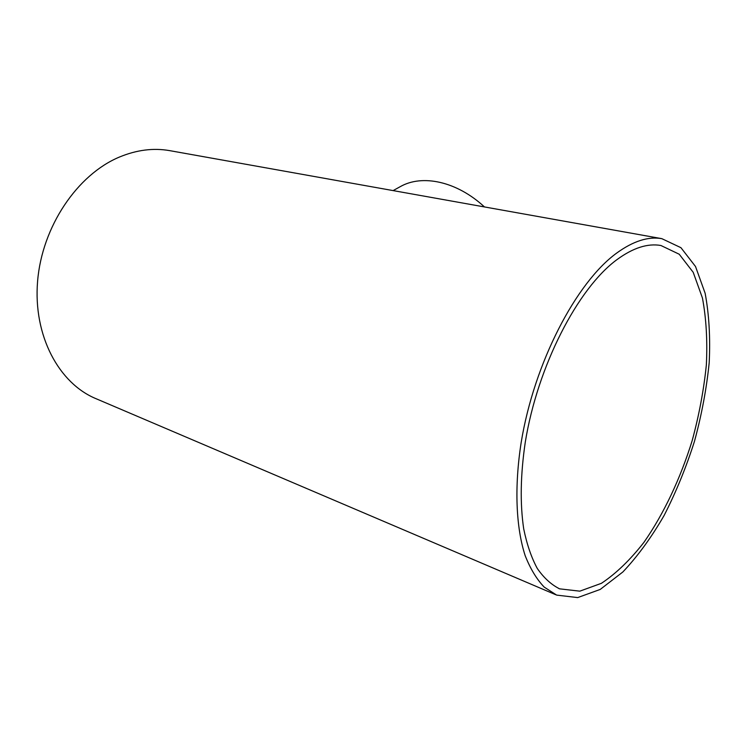 <?xml version="1.0" encoding="UTF-8"?>
<svg xmlns="http://www.w3.org/2000/svg" width="747" height="747" viewBox="0 0 747 747"><rect width="100%" height="100%" fill="white"/><g stroke="black" fill="none" stroke-linecap="round" stroke-linejoin="round"><path stroke-width="1.12" d="M616.947 259.639C633.045 247.855 647.705 243.148 660.918 245.502L679.228 254.232L693.207 272.319L702.441 298.025C706.232 318.278 707.54 340.576 706.354 364.928C703.814 389.906 699.08 415.164 692.161 440.683C680.396 478.556 663.812 513.787 644.007 542.247C630.328 559.811 616.135 573.5 601.438 583.304L579.803 591.166L559.596 588.841C551.258 584.658 543.825 577.879 537.308 568.495C531.425 557.635 526.896 544.423 523.703 528.848C519.949 503.571 520.472 474.681 525.281 442.168C537.607 365.983 577.87 288.249 616.947 259.639M393.109 190.597L400.187 186.694C422.148 174.032 456.772 181.269 484.467 206.938M555.721 594.715L96.316 398.814C59.069 383.659 32.999 335.833 37.602 281.171C42.065 226.546 77.38 174.565 119.436 157.047C136.58 149.932 153.294 147.785 169.56 150.614L170.288 150.745M616.686 253.074C576.114 282.459 534.096 363.145 521.182 442.439C514.225 487.035 515.972 527.335 525.16 555.619C530.323 568.747 536.663 579.233 544.189 587.086L556.636 595.098L577.692 597.591L600.224 589.43L622.877 571.959C637.658 556.282 651.412 537.457 664.12 515.467C676.007 492.198 686.119 467.491 694.467 441.346C701.648 414.874 706.559 388.673 709.192 362.743C710.425 337.467 709.071 314.3 705.131 293.254L695.522 266.511L680.947 247.696L661.823 238.657C648.256 236.285 633.213 241.094 616.686 253.074M558.728 588.477L559.596 588.841M169.56 150.614L661.823 238.657"/></g></svg>
